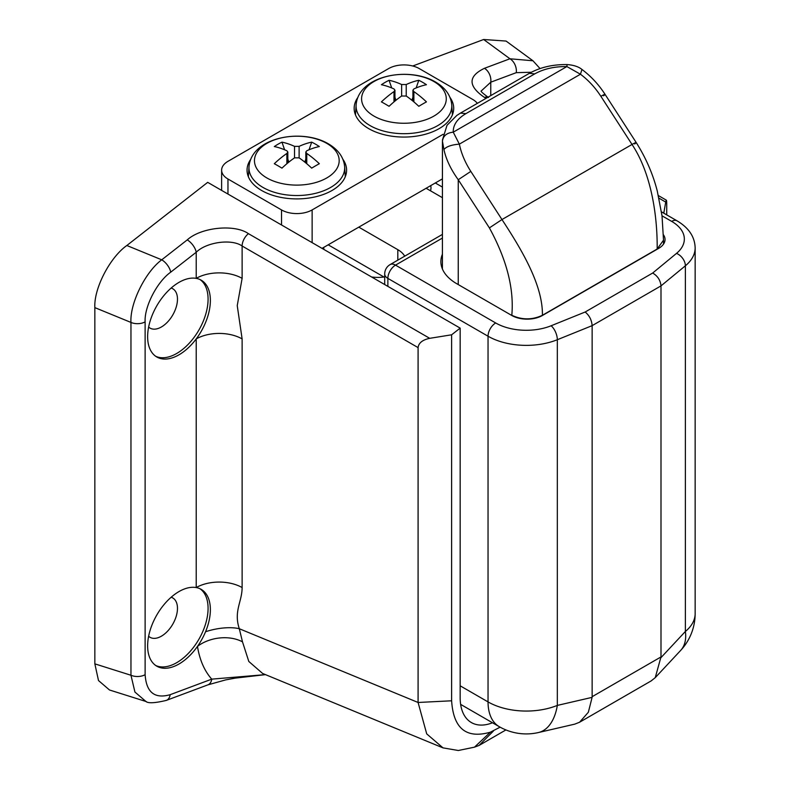 <?xml version="1.0" encoding="UTF-8"?>
<svg xmlns="http://www.w3.org/2000/svg" width="790" height="790" viewBox="0 0 790 790"><rect width="100%" height="100%" fill="white"/><g stroke="black" fill="none" stroke-linecap="round" stroke-linejoin="round"><path stroke-width="1.19" d="M148.629 327.05A22.722 13.114 120 0 0 150.041 328.097A22.722 13.114 120 0 0 161.407 326.971A22.722 13.114 120 0 0 177.474 299.143A22.722 13.114 120 0 0 172.763 288.745A22.722 13.114 120 0 0 171.154 288.044M200.008 279.551A44.359 25.616 -60 0 1 208.076 299.143A44.359 25.616 -60 0 1 176.703 353.476A44.359 25.616 -60 0 1 155.709 356.29M148.629 636.246A22.722 13.114 120 0 0 150.041 637.303A22.722 13.114 120 0 0 161.407 636.177A22.722 13.114 120 0 0 177.474 608.349A22.722 13.114 120 0 0 172.763 597.941A22.722 13.114 120 0 0 171.154 597.25M200.008 588.757A44.359 25.616 -60 0 1 208.076 608.349A44.359 25.616 -60 0 1 176.703 662.682A44.359 25.616 -60 0 1 155.709 665.486M210.367 609.673A44.359 25.616 -60 0 1 205.558 631.743A44.359 25.616 -60 0 1 197.47 646.398A44.359 25.616 -60 0 1 156.825 666.197A44.359 25.616 -60 0 1 147.631 645.894A44.359 25.616 -60 0 1 164.103 604.508A44.359 25.616 -60 0 1 196.216 587.562A44.359 25.616 -60 0 1 201.183 589.36A44.359 25.616 -60 0 1 210.367 609.673M210.367 300.476A44.359 25.616 -60 0 1 196.216 338.92A44.359 25.616 -60 0 1 156.825 357.001A44.359 25.616 -60 0 1 147.631 336.688A44.359 25.616 -60 0 1 164.103 295.312A44.359 25.616 -60 0 1 196.216 278.366A44.359 25.616 -60 0 1 201.183 280.164A44.359 25.616 -60 0 1 210.367 300.476M146.377 701.619L109.494 689.986L98.493 680.536L94.849 663.857L94.849 307.626C93.714 288.735 109.81 257.491 126.835 245.502L161.733 259.811L187.24 239.893C201.006 227.283 234.669 223.856 248.445 233.672L429.711 338.327L451.623 334.792L460.165 328.117L207.691 182.352L126.835 245.502M486.048 98.335L484.448 97.417C467.937 86.031 467.937 76.324 484.448 68.305L509.945 58.776L483.648 39.5L412.745 65.995M483.648 39.5L506.064 41.06L532.954 60.771L509.945 58.776A10.823 7.238 69.5 0 1 516.265 72.66L490.768 82.19L481.258 90.949M451.623 334.792L451.623 700.789C453.411 728.577 466.327 739.045 490.373 732.182L500.119 727.165M663.798 213.181L665.713 202.072L658.998 198.191M662.859 212.638L663.798 212.293M492.486 722.771A54.095 31.235 -60 0 1 471.373 722.554A54.095 31.235 -60 0 1 460.165 697.797L460.165 328.117M505.916 729.93L479.036 745.454L474.474 747.162L458.309 750.5L443.002 747.873L426.719 733.89L418.088 702.478L418.088 347.61L242.125 246.016C231.796 238.59 206.546 242.017 196.216 252.247A10.823 5.066 -128 0 0 187.24 239.893M248.445 233.672A10.823 6.251 -60 0 0 242.125 246.016L242.125 278.366L237.237 305.631L242.125 338.92A32.459 18.743 -0 0 0 196.216 338.92L196.216 587.562A32.459 18.743 0 0 1 242.125 587.562C242.046 601.94 233.514 611.203 239.301 628.721L242.5 641.865L248.801 661.457L262.596 673.445L443.002 747.873M658.406 195.594L666.375 200.186L665.713 202.072C666.345 199.09 666.681 199.752 666.73 204.057L666.73 214.88M404.697 256.177A28.134 16.244 0 0 0 397.814 249.68L358.798 227.145M371.596 276.984A28.134 16.244 0 0 0 384.7 276.925M426.116 188.277L442.41 197.678M328.186 244.821L383.97 277.023M435.3 182.974L442.41 187.082M242.125 278.366A32.459 18.743 -0 0 0 196.216 278.366L196.216 252.247L170.719 272.165A10.823 5.066 -128 0 0 161.733 259.811C145.251 272.027 129.777 303.518 130.962 322.429L94.849 307.626M451.623 700.789L418.088 702.478L239.301 628.721A32.459 12.739 -12.4 0 0 205.558 631.743M242.5 641.865A32.459 21.597 -9.1 0 0 197.47 646.398C199.682 659.996 204.442 670.917 211.75 679.143L265.44 674.62M479.036 745.454L493.385 731.056M429.711 338.327C422.531 339.848 418.661 342.939 418.088 347.61M145.123 674.68C146.328 692.395 154.682 699.061 170.166 694.687A10.823 7.238 69.5 0 1 166.305 700.404C154.988 703.1 148.194 703.456 145.943 701.49L134.922 692.04L130.962 675.252L130.962 322.429A10.823 6.251 180 0 0 145.123 321.856L145.123 674.68A10.823 6.251 180 0 1 130.962 675.252L94.849 663.857M166.305 700.404L207.889 684.861A10.823 7.238 69.5 0 0 211.75 679.143L170.166 694.687M484.448 68.305A10.823 7.238 69.5 0 1 490.768 82.19L490.768 95.61M460.165 685.809L488.042 701.905A54.095 31.235 180 0 0 557.325 705.411L592.105 697.363L592.135 696.691L660.993 656.934L660.993 285.891L592.135 325.648L557.325 339.72L557.325 705.411A54.095 30.306 77 0 1 538.484 732.528L574.705 724.154L579.583 722.238L651.138 680.921L655.246 677.652L680.615 650.476A54.095 54.095 0 0 0 695.151 613.563A54.095 31.235 180 0 1 685.374 631.477A54.095 30.306 43 0 1 680.615 650.476M660.993 656.934L655.246 677.652M592.135 696.691L592.135 325.648C591.69 320.019 589.37 315.467 585.153 312.01L652.678 273.034C657.695 276.026 660.47 280.312 660.993 285.891L685.374 265.796A10.823 7.238 -129.5 0 0 676.507 253.383A43.282 24.984 0 0 0 671.658 221.378L662.02 215.818M442.41 254.222A54.095 31.235 0 0 0 440.879 261.599A54.095 31.235 0 0 0 456.719 283.689L511.811 315.487A21.636 12.492 0 0 0 542.414 315.487L658.702 248.346A21.636 12.492 0 0 0 665.042 239.518A21.636 12.492 0 0 0 663.432 234.798M323.87 249.433A27.048 15.612 0 0 0 323.604 247.468M430.491 190.805A27.048 15.612 0 0 0 430.985 187.832A27.048 15.612 0 0 0 430.708 185.63M592.105 697.363L588.352 712.244L579.583 722.238M511.811 315.487L511.811 315.279C514.181 288.696 506.706 259.574 489.395 227.895L458.249 179.735C450.843 169.465 446.074 159.402 443.921 149.527L442.44 141.222C443.131 135.88 446.735 132.858 453.253 132.167L459.355 144.136C461.271 153.369 465.093 162.454 470.82 171.391L501.966 219.551C522.111 250.242 542.918 285.387 542.414 315.279L542.414 315.487M657.171 249.235L657.171 249.018C657.507 219.235 652.343 175.054 632.03 144.461L600.884 96.301C595.077 87.413 588.264 80.057 580.443 74.23L566.874 66.567C554.422 66.439 543.718 68.878 534.761 73.875L465.903 113.632C457.242 118.796 453.026 124.978 453.253 132.167L566.874 66.567L567.092 64.583C573.619 65.047 578.576 66.676 581.963 69.461L580.443 74.23L459.355 144.136C451.564 144.768 446.419 146.575 443.921 149.527M458.249 284.568L458.249 179.735L470.82 171.391M603.619 95.817C606.098 93.724 605.18 93.892 600.884 96.301M250.776 159.264A49.77 28.736 0 0 0 247.053 170.166A49.77 28.736 0 0 0 261.628 190.489A49.77 28.736 0 0 0 315.872 196.72A49.77 28.736 0 0 0 346.593 170.166A49.77 28.736 0 0 0 342.87 159.264M449.974 97.417A49.77 28.736 180 0 1 453.707 108.329A49.77 28.736 180 0 1 422.976 134.873A49.77 28.736 180 0 1 368.742 128.651A49.77 28.736 180 0 1 354.157 108.329A49.77 28.736 180 0 1 357.89 97.417M221.625 190.4L221.625 170.166A21.636 12.492 0 0 1 227.964 161.338L388.631 68.572A21.636 12.492 0 0 1 419.233 68.572L472.785 99.491A21.636 12.492 0 0 1 477.348 103.362M442.41 178.876L322.034 248.366M443.091 134.31L312.129 209.923L312.129 242.649M281.526 224.982L281.526 209.923L227.964 179.004L227.964 194.064M221.625 170.166A21.636 12.492 0 0 0 227.964 179.004M281.526 209.923A21.636 12.492 0 0 0 312.129 209.923M326.774 143.365A42.354 24.451 0 0 0 266.872 143.365A42.354 24.451 0 0 0 266.872 177.947A42.354 24.451 0 0 0 326.774 177.947A42.354 24.451 0 0 0 326.774 143.365M306.767 153.438A86.387 49.879 -120 0 1 319.338 163.718A85.567 22.169 139.1 0 0 315.566 165.831A85.567 22.169 139.1 0 0 311.685 168.132A86.387 49.879 -120 0 0 299.114 157.852L294.532 157.852L294.532 146.367L299.114 146.367A86.387 49.879 -60 0 1 311.685 142.141A85.567 66.261 89.9 0 1 319.338 146.555A86.387 49.879 120 0 0 306.767 150.781L305.819 151.996L306.767 153.438L306.767 163.728M286.879 163.728L286.879 153.438A86.387 49.879 -60 0 0 274.308 163.718A85.567 22.169 -139.1 0 1 281.961 168.132A86.387 49.879 -60 0 1 294.532 157.852M286.879 153.438L287.827 151.996L286.879 150.781A86.387 49.879 60 0 0 274.308 146.555A85.567 66.261 -89.9 0 1 278.08 144.185A85.567 66.261 -89.9 0 1 281.961 142.141A86.387 49.879 60 0 1 294.532 146.367M288.854 162.098L287.827 159.116M284.598 149.784L281.961 142.141M304.792 162.098L305.819 159.116M309.048 149.784L311.685 142.141M433.878 81.528A42.354 24.451 0 0 0 373.986 81.528A42.354 24.451 0 0 0 373.986 116.1A42.354 24.451 0 0 0 433.878 116.1A42.354 24.451 0 0 0 433.878 81.528M413.881 91.591A86.387 49.879 -120 0 1 426.452 101.88A85.567 22.169 139.1 0 0 422.68 103.994A85.567 22.169 139.1 0 0 418.799 106.294A86.387 49.879 -120 0 0 406.228 96.015L401.636 96.015L401.636 84.53L406.228 84.53A86.387 49.879 -60 0 1 418.799 80.294A85.567 66.261 89.9 0 1 426.452 84.718A86.387 49.879 120 0 0 413.881 88.944L412.923 90.159L413.881 91.591L413.881 101.89M393.983 101.89L393.983 91.591A86.387 49.879 -60 0 0 381.412 101.88A85.567 22.169 -139.1 0 1 389.065 106.294A86.387 49.879 -60 0 1 401.636 96.015M393.983 91.591L394.941 90.159L393.983 88.944A86.387 49.879 60 0 0 381.412 84.718A85.567 66.261 -89.9 0 1 385.184 82.348A85.567 66.261 -89.9 0 1 389.065 80.294A86.387 49.879 60 0 1 401.636 84.53M395.968 100.261L394.941 97.279M391.712 87.947L389.065 80.294M411.896 100.261L412.923 97.279M416.152 87.947L418.799 80.294M531.314 72.255L516.265 72.66M170.719 272.165C157.092 281.754 144.224 306.747 145.123 321.856M242.125 338.92L242.125 587.562M474.474 747.162L490.373 732.182M484.448 97.417A10.823 6.251 -60 0 1 487.944 97.239M397.814 260.147L397.814 249.68M661.013 657.586L685.374 631.477L685.374 265.796A54.095 31.235 180 0 0 695.151 247.882L695.151 613.563M460.629 704.374L499.25 726.672A54.095 31.235 120 0 1 488.042 701.905L488.042 336.224L387.87 278.386L387.87 286.375M442.41 238.067L395.514 265.134L495.695 322.972A43.282 24.984 0 0 0 551.124 325.766L585.153 312.01M652.678 273.034L676.507 253.383M551.124 325.766A10.823 5.066 68 0 1 557.325 339.72A54.095 31.235 180 0 1 488.042 336.224A10.823 6.251 120 0 1 495.695 322.972M442.41 234.403L390.102 264.601A10.823 6.251 60 0 1 395.514 265.134A10.823 6.251 120 0 0 387.87 278.386A10.823 6.251 0 0 1 384.7 273.972L384.7 284.548M661.487 211.848L677.07 220.844A10.823 6.251 120 0 0 671.658 221.378M581.963 69.461C591.098 76.344 598.79 84.639 605.051 94.356L636.197 142.516C645.894 157.862 652.915 174.017 657.26 190.973L662.02 215.828L663.511 240.19L657.171 249.018L542.414 315.279C532.213 320.039 522.012 320.039 511.811 315.279M489.395 227.895L501.966 219.551L632.03 144.461C636.325 142.042 637.234 141.884 634.755 143.968M442.44 141.222L442.41 268.975M442.41 140.136L447.012 125.304L456.818 115.439L460.491 113.088L465.903 113.632M460.491 113.088L529.349 73.342L534.761 73.875M248.998 166.868C251.111 137.263 301.701 127.95 328.433 143.859C338.426 149.804 343.838 157.477 344.657 166.868A47.864 27.63 180 0 1 315.951 193.224A47.864 27.63 180 0 1 262.981 187.437A47.864 27.63 180 0 1 248.998 166.868L248.366 176.713M299.114 146.367L299.114 157.852M356.102 105.031C358.216 75.425 408.815 66.113 435.547 82.022C445.54 87.966 450.942 95.63 451.762 105.031A47.864 27.63 180 0 1 423.065 131.387A47.864 27.63 180 0 1 370.085 125.6A47.864 27.63 180 0 1 356.102 105.031L355.47 114.876M406.228 84.53L406.228 96.015M265.499 674.64L235.213 678.126L225.594 679.913L207.889 684.861M488.526 97.506C482.71 93.26 480.29 91.057 481.248 90.919L481.258 91.038M540.034 68.562L532.954 60.771M499.25 726.672A54.095 54.095 0 0 0 538.484 732.528M677.07 220.844C688.791 227.816 694.825 236.832 695.151 247.882M390.102 264.601A10.823 10.823 0 0 0 384.7 273.972M529.349 73.342C540.232 67.288 552.812 64.375 567.092 64.583M663.511 244.13L663.511 240.19M344.657 166.868L345.289 176.713M305.819 151.996L305.819 162.938M287.827 151.996L287.827 162.938M451.762 105.031L452.394 114.876M412.923 90.159L412.923 101.1M394.941 90.159L394.941 101.1"/></g></svg>
